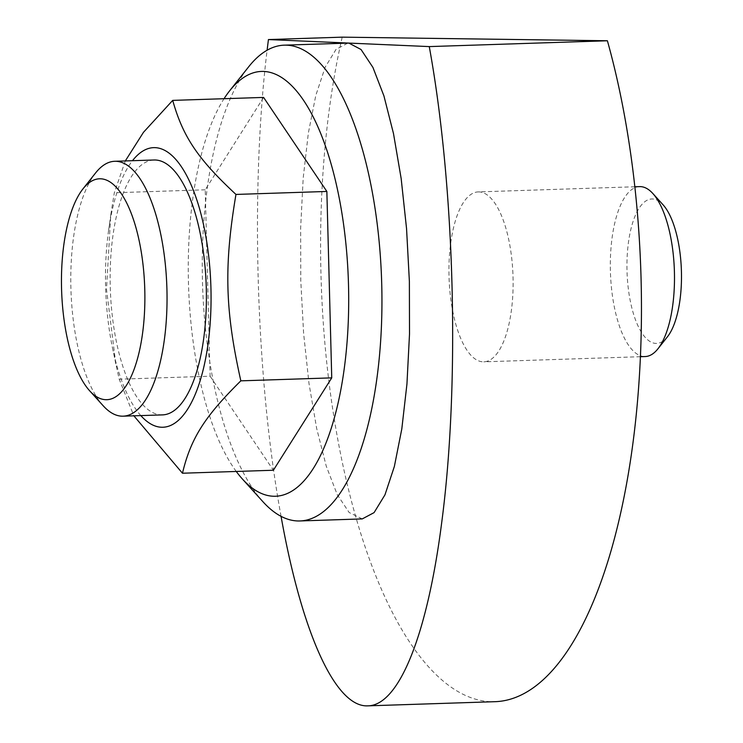 <?xml version="1.0" encoding="UTF-8"?>
<svg xmlns="http://www.w3.org/2000/svg" width="743" height="743" viewBox="0 0 743 743"><rect width="100%" height="100%" fill="white"/><g stroke="black" fill="none" stroke-linecap="round" stroke-linejoin="round"><path stroke-width="0.56" stroke-dasharray="3.71 2.79" d="M281.058 516.339C255.945 379.292 250.233 188.471 267.099 50.245M342.207 37.15A425.042 159.912 -91.9 0 0 345.644 477.489A425.042 159.912 -91.9 0 0 494.949 701.689M478.808 191.898A85.008 31.986 -91.9 0 0 478.251 191.908A85.008 31.986 -91.9 0 0 449.041 277.176A85.008 31.986 -91.9 0 0 483.256 361.841A85.008 31.986 -91.9 0 0 483.814 361.832A85.008 31.986 -91.9 0 0 513.023 276.563A85.008 31.986 -91.9 0 0 478.808 191.898M639.63 186.623A85.008 31.986 -91.9 0 0 610.421 271.892A85.008 31.986 -91.9 0 0 644.636 356.547A85.008 31.986 -91.9 0 0 645.193 356.547M262.873 501.655A238.029 89.55 88.1 0 1 202.598 285.99A238.029 89.55 88.1 0 1 248.636 66.842M362.25 518.911L349.117 512.484L337.229 494.578L326.233 466.084L316.657 428.405L308.986 383.425L303.608 333.356L300.776 280.696L300.636 228.045L303.2 178.032L308.336 133.108L315.784 95.531L325.193 67.149L336.068 49.372L347.9 43.075M236.255 471.461A212.526 79.956 88.1 0 1 188.564 286.445A212.526 79.956 88.1 0 1 224.042 98.708M140.826 415.597A139.879 52.623 88.1 0 1 112.425 347.548A139.879 52.623 88.1 0 1 108.589 230.469A139.879 52.623 88.1 0 1 132.477 160.702M125.307 160.943L114.32 192.771L110.744 215.061L106.5 289.278L115.834 363.968L119.205 379.19L133.861 415.82M103.258 405.836A127.517 47.97 88.1 0 1 70.966 290.299A127.517 47.97 88.1 0 1 95.624 172.905M162.448 414.891A127.517 47.97 88.1 0 1 161.612 414.891A127.517 47.97 88.1 0 1 110.289 287.903A127.517 47.97 88.1 0 1 154.098 159.996M667.409 336.83A72.257 27.185 88.1 0 1 656.106 343.424A72.257 27.185 88.1 0 1 627.008 270.824A72.257 27.185 88.1 0 1 652.326 198.975A72.257 27.185 88.1 0 1 663.09 204.836M263.598 97.417L205.226 189.799L210.102 376.209L119.205 379.19M210.102 376.209L273.368 470.245M205.226 189.799L114.32 192.771M634.847 186.772L478.251 191.908M112.425 347.548L115.834 363.968M108.589 230.469L110.744 215.061M640.41 356.705L483.814 361.832"/><path stroke-width="1.11" d="M224.042 98.708A212.526 79.956 88.1 0 1 229.671 90.785L248.636 66.842A238.029 89.55 88.1 0 1 284.309 45.156L348.848 43.085L429.268 46.595C454.93 187.171 460.075 383.778 441.723 522.422C427.374 634.912 398.982 705.469 367.896 705.85C335.79 707.642 302.076 634.067 281.058 516.339M267.099 50.245L268.427 39.565L348.848 43.085L361.033 49.502L372.921 67.409L383.927 95.912L393.493 133.582L401.164 178.571L406.551 228.63L409.374 281.291L409.514 333.941L406.95 383.964L401.814 428.878L394.366 466.455L384.967 494.838L374.082 512.624L362.25 518.911L299.893 520.954A238.029 89.55 88.1 0 1 298.333 520.973A238.029 89.55 88.1 0 1 262.873 501.655L242.394 479.003A212.526 79.956 88.1 0 1 236.255 471.461M367.896 705.85L494.949 701.689A425.042 159.912 -91.9 0 0 619.857 516.589A425.042 159.912 -91.9 0 0 607.393 40.763L342.207 37.15L268.427 39.565M640.41 356.705L645.193 356.547A85.008 31.986 -91.9 0 0 657.936 348.801A85.008 31.986 -91.9 0 0 674.375 270.536A85.008 31.986 -91.9 0 0 652.846 193.514A85.008 31.986 -91.9 0 0 640.187 186.614A85.008 31.986 -91.9 0 0 639.63 186.623L634.847 186.772M284.309 45.156A238.029 89.55 88.1 0 1 285.869 45.147A238.029 89.55 88.1 0 1 381.67 282.201A238.029 89.55 88.1 0 1 299.893 520.954M229.671 90.785A212.526 79.956 88.1 0 1 262.92 71.412A212.526 79.956 88.1 0 1 348.504 284.922A212.526 79.956 88.1 0 1 274.046 496.259A212.526 79.956 88.1 0 1 242.394 479.003M132.477 160.702A139.879 52.623 88.1 0 1 154.609 147.634A139.879 52.623 88.1 0 1 210.938 288.163A139.879 52.623 88.1 0 1 161.937 427.253A139.879 52.623 88.1 0 1 140.826 415.597M133.861 415.82L182.462 473.226L273.368 470.245L331.74 377.871L326.855 191.453L263.598 97.417L172.701 100.389L143.483 132.3L125.307 160.943M82.984 188.861L95.624 172.905A127.517 47.97 88.1 0 1 114.738 161.287A127.517 47.97 88.1 0 1 115.574 161.277A127.517 47.97 88.1 0 1 166.896 288.275A127.517 47.97 88.1 0 1 123.087 416.173A127.517 47.97 88.1 0 1 122.251 416.182A127.517 47.97 88.1 0 1 103.258 405.836L89.597 390.734A110.512 41.58 88.1 0 1 61.613 290.606A110.512 41.58 88.1 0 1 82.984 188.861A110.512 41.58 88.1 0 1 100.277 178.784A110.512 41.58 88.1 0 1 144.783 289.816A110.512 41.58 88.1 0 1 106.063 399.706A110.512 41.58 88.1 0 1 89.597 390.734M114.738 161.287L154.098 159.996A127.517 47.97 88.1 0 1 154.934 159.986A127.517 47.97 88.1 0 1 206.257 286.984A127.517 47.97 88.1 0 1 162.448 414.891L123.087 416.173M652.846 193.514L663.09 204.836A72.257 27.185 88.1 0 1 681.387 270.303A72.257 27.185 88.1 0 1 667.409 336.83L657.936 348.801M182.462 473.226C190.84 438.361 204.576 416.628 240.834 380.843C225.027 310.017 223.884 266.17 235.958 194.434L326.855 191.453M331.74 377.871L240.834 380.843M235.958 194.434C197.824 158.928 182.945 136.805 172.701 100.389M607.393 40.763L429.268 46.595"/></g></svg>
